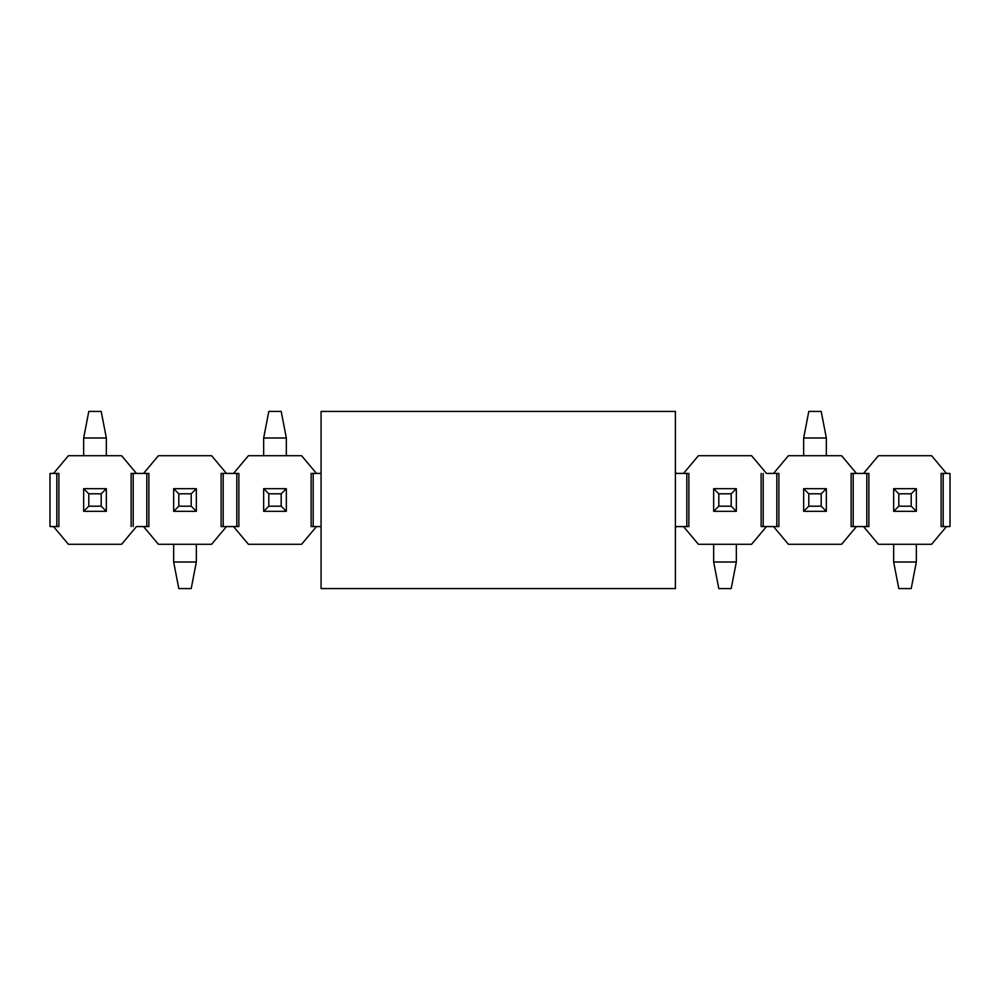<?xml version="1.0" encoding="UTF-8"?>
<svg xmlns="http://www.w3.org/2000/svg" width="1000" height="1000" viewBox="0 0 1000 1000"><rect width="100%" height="100%" fill="white"/><g stroke="black" fill="none" stroke-linecap="round" stroke-linejoin="round"><path stroke-width="1.5" d="M321.062 588.587L321.062 411.413L321.062 588.587L675.387 588.587L321.062 588.587M675.387 588.587L675.387 411.413L321.062 411.413L675.387 411.413L675.387 588.587M911.2 506.2L911.2 493.8L898.8 493.8L898.8 506.2L911.2 506.2L898.8 506.2L893.662 511.337L916.338 511.337L911.2 506.2L916.338 511.337L916.338 488.663L911.2 493.8L911.2 506.2M893.662 488.663L898.8 493.8L911.2 493.8L916.338 488.663L893.662 488.663L916.338 488.663L916.338 511.337L893.662 511.337L893.662 488.663L893.662 511.337L898.8 506.2L898.8 493.8L893.662 488.663M893.662 562.013L893.662 544.288L893.662 562.013L898.8 588.587L911.2 588.587L898.8 588.587L893.662 562.013L916.338 562.013L893.662 562.013M916.338 544.288L916.338 562.013L916.338 544.288M911.2 588.587L916.338 562.013L911.2 588.587M731.2 506.2L731.2 493.8L718.8 493.8L718.8 506.2L731.2 506.2L718.8 506.2L713.662 511.337L736.338 511.337L731.2 506.2L736.338 511.337L736.338 488.663L731.2 493.8L731.2 506.2M713.662 488.663L718.8 493.8L731.2 493.8L736.338 488.663L713.662 488.663L736.338 488.663L736.338 511.337L713.662 511.337L713.662 488.663L713.662 511.337L718.8 506.2L718.8 493.8L713.662 488.663M713.662 562.013L713.662 544.288L713.662 562.013L718.8 588.587L731.2 588.587L718.8 588.587L713.662 562.013L736.338 562.013L713.662 562.013M736.338 544.288L736.338 562.013L736.338 544.288M731.2 588.587L736.338 562.013L731.2 588.587M191.2 506.2L191.2 493.8L178.8 493.8L178.8 506.2L191.2 506.2L178.8 506.2L173.663 511.337L196.337 511.337L191.2 506.2L196.337 511.337L196.337 488.663L191.2 493.8L191.2 506.2M173.663 488.663L178.8 493.8L191.2 493.8L196.337 488.663L173.663 488.663L196.337 488.663L196.337 511.337L173.663 511.337L173.663 488.663L173.663 511.337L178.8 506.2L178.8 493.8L173.663 488.663M173.663 562.013L173.663 544.288L173.663 562.013L178.8 588.587L191.2 588.587L178.8 588.587L173.663 562.013L196.337 562.013L173.663 562.013M196.337 544.288L196.337 562.013L196.337 544.288M191.2 588.587L196.337 562.013L191.2 588.587M808.8 493.8L808.8 506.2L821.2 506.2L821.2 493.8L808.8 493.8L821.2 493.8L826.338 488.663L803.662 488.663L808.8 493.8L803.662 488.663L803.662 511.337L808.8 506.2L808.8 493.8M826.338 511.337L821.2 506.2L808.8 506.2L803.662 511.337L826.338 511.337L803.662 511.337L803.662 488.663L826.338 488.663L826.338 511.337L826.338 488.663L821.2 493.8L821.2 506.2L826.338 511.337M826.338 437.987L826.338 455.712L826.338 437.987L821.2 411.413L808.8 411.413L821.2 411.413L826.338 437.987L803.662 437.987L826.338 437.987M803.662 455.712L803.662 437.987L803.662 455.712M808.8 411.413L803.662 437.987L808.8 411.413M268.8 493.8L268.8 506.2L281.2 506.2L281.2 493.8L268.8 493.8L281.2 493.8L286.337 488.663L263.663 488.663L268.8 493.8L263.663 488.663L263.663 511.337L268.8 506.2L268.8 493.8M286.337 511.337L281.2 506.2L268.8 506.2L263.663 511.337L286.337 511.337L263.663 511.337L263.663 488.663L286.337 488.663L286.337 511.337L286.337 488.663L281.2 493.8L281.2 506.2L286.337 511.337M286.337 437.987L286.337 455.712L286.337 437.987L281.2 411.413L268.8 411.413L281.2 411.413L286.337 437.987L263.663 437.987L286.337 437.987M263.663 455.712L263.663 437.987L263.663 455.712M268.8 411.413L263.663 437.987L268.8 411.413M88.8 493.8L88.8 506.2L101.2 506.2L101.2 493.8L88.8 493.8L101.2 493.8L106.337 488.663L83.663 488.663L88.8 493.8L83.663 488.663L83.663 511.337L88.8 506.2L88.8 493.8M106.337 511.337L101.2 506.2L88.8 506.2L83.663 511.337L106.337 511.337L83.663 511.337L83.663 488.663L106.337 488.663L106.337 511.337L106.337 488.663L101.2 493.8L101.2 506.2L106.337 511.337M106.337 437.987L106.337 455.712L106.337 437.987L101.2 411.413L88.8 411.413L101.2 411.413L106.337 437.987L83.663 437.987L106.337 437.987M83.663 455.712L83.663 437.987L83.663 455.712M88.8 411.413L83.663 437.987L88.8 411.413M136.463 526.575L121.587 544.288L136.463 526.575L143.537 526.575L158.412 544.288L211.588 544.288L226.462 526.575L221.137 526.575L221.137 473.425L226.462 473.425L211.588 455.712L158.412 455.712L143.537 473.425L148.863 473.425L148.863 526.575L143.537 526.575L148.863 526.575L148.863 473.425L143.537 473.425L158.412 455.712L211.588 455.712L226.462 473.425L221.137 473.425L221.137 526.575L233.538 526.575L226.462 526.575L211.588 544.288L158.412 544.288L143.537 526.575L136.463 526.575M53.537 526.575L58.863 526.575L53.537 526.575L68.412 544.288L121.587 544.288L68.412 544.288L53.537 526.575L50 526.575L53.537 526.575M58.863 473.425L58.863 526.575L58.863 473.425L53.537 473.425L58.863 473.425M131.137 526.575L131.137 473.425L136.463 473.425L121.587 455.712L68.412 455.712L53.537 473.425L50 473.425L50 526.575L50 473.425L53.537 473.425L68.412 455.712L121.587 455.712L136.463 473.425L143.537 473.425L131.137 473.425L131.137 526.575M223.188 526.575L223.188 473.425L223.188 526.575M236.812 526.575L236.812 473.425L236.812 526.575M233.538 473.425L226.462 473.425L238.863 473.425L233.538 473.425L248.412 455.712L233.538 473.425M133.188 473.425L133.188 526.575L133.188 473.425M146.812 526.575L146.812 473.425L146.812 526.575M248.412 544.288L233.538 526.575L238.863 526.575L233.538 526.575L248.412 544.288L301.588 544.288L316.462 526.575L311.137 526.575L316.462 526.575L301.588 544.288L248.412 544.288M311.137 473.425L311.137 526.575L311.137 473.425L316.462 473.425L311.137 473.425M313.188 526.575L313.188 473.425L313.188 526.575M238.863 473.425L238.863 526.575L238.863 473.425M316.462 473.425L301.588 455.712L248.412 455.712L301.588 455.712L316.462 473.425L321.062 473.425L316.462 473.425M321.062 526.575L316.462 526.575L321.062 526.575M675.387 526.575L676.462 526.575L675.387 526.575M676.462 473.425L675.387 473.425L676.462 473.425L675.387 472.163L676.462 473.425L683.538 473.425L676.462 473.425M675.387 527.837L676.462 526.575L675.387 527.837M683.538 526.575L676.462 526.575L683.538 526.575L698.413 544.288L751.587 544.288L766.462 526.575L773.538 526.575L761.137 526.575L761.137 473.425L761.137 526.575L766.462 526.575L751.587 544.288L698.413 544.288L683.538 526.575L688.863 526.575L683.538 526.575M686.812 526.575L686.812 473.425L686.812 526.575M683.538 473.425L698.413 455.712L683.538 473.425L688.863 473.425L683.538 473.425M766.462 473.425L773.538 473.425L766.462 473.425L751.587 455.712L766.462 473.425M763.188 526.575L763.188 473.425L763.188 526.575M776.812 526.575L776.812 473.425L776.812 526.575M688.863 473.425L688.863 526.575L688.863 473.425M751.587 455.712L698.413 455.712L751.587 455.712M788.413 544.288L773.538 526.575L778.863 526.575L773.538 526.575L788.413 544.288L841.587 544.288L856.462 526.575L851.137 526.575L856.462 526.575L841.587 544.288L788.413 544.288M851.137 473.425L851.137 526.575L851.137 473.425L856.462 473.425L851.137 473.425M853.188 526.575L853.188 473.425L853.188 526.575M778.863 473.425L773.538 473.425L778.863 473.425L778.863 526.575L778.863 473.425M856.462 473.425L841.587 455.712L788.413 455.712L773.538 473.425L788.413 455.712L841.587 455.712L856.462 473.425L863.538 473.425L856.462 473.425M863.538 526.575L856.462 526.575L863.538 526.575L878.413 544.288L931.587 544.288L946.462 526.575L941.137 526.575L941.137 473.425L941.137 526.575L946.462 526.575L931.587 544.288L878.413 544.288L863.538 526.575L868.863 526.575L863.538 526.575M866.812 526.575L866.812 473.425L866.812 526.575M863.538 473.425L878.413 455.712L863.538 473.425L868.863 473.425L863.538 473.425M946.462 473.425L941.137 473.425L946.462 473.425L931.587 455.712L946.462 473.425L950 473.425L946.462 473.425M943.188 526.575L943.188 473.425L943.188 526.575M868.863 473.425L868.863 526.575L868.863 473.425M931.587 455.712L878.413 455.712L931.587 455.712M56.812 473.425L56.812 526.575L56.812 473.425M946.462 526.575L950 526.575L950 473.425L950 526.575L946.462 526.575"/></g></svg>
